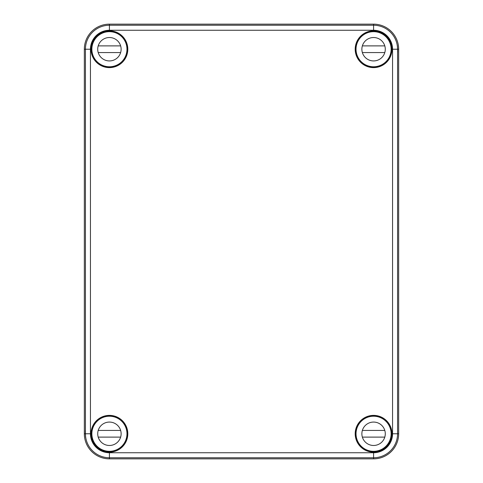 <?xml version="1.0" encoding="UTF-8"?>
<svg xmlns="http://www.w3.org/2000/svg" width="483" height="483" viewBox="0 0 483 483"><rect width="100%" height="100%" fill="white"/><g stroke="black" fill="none" stroke-linecap="round" stroke-linejoin="round"><path stroke-width="0.72" d="M84.338 49.23L85.437 49.23L85.437 433.77C85.708 438.516 85.684 438.516 85.358 433.77C85.684 438.516 85.708 438.516 85.425 433.77C85.4 429.405 85.376 429.405 85.358 433.77C85.376 429.405 85.4 429.405 85.425 433.77L90.448 433.77L90.448 49.23A18.97 18.97 0 0 1 109.418 30.26L373.582 30.26A18.97 18.97 0 0 1 392.552 49.23L392.552 433.77L398.662 433.77L398.662 49.23A25.08 25.08 0 0 0 373.582 24.15L109.418 24.15A25.08 25.08 0 0 0 84.338 49.23L84.338 433.77L85.358 433.77M91.112 433.77C91.498 438.516 91.486 438.516 91.064 433.77C91.486 429.025 91.498 429.025 91.112 433.77C91.498 438.516 91.486 438.516 91.064 433.77C91.486 429.025 91.498 429.025 91.112 433.77M391.936 49.23C391.514 53.975 391.502 53.975 391.888 49.23C391.502 44.484 391.514 44.484 391.936 49.23C391.514 53.975 391.502 53.975 391.888 49.23C391.502 44.484 391.514 44.484 391.936 49.23M373.582 24.15L373.582 25.243A23.987 23.987 0 0 1 397.563 49.23C397.6 53.595 397.624 53.595 397.642 49.23C397.316 44.484 397.292 44.484 397.575 49.23C397.6 53.595 397.624 53.595 397.642 49.23C397.316 44.484 397.292 44.484 397.575 49.23L397.563 433.77A23.987 23.987 0 0 1 373.582 457.757L109.418 457.757L109.418 458.85A25.08 25.08 0 0 1 84.338 433.77M391.109 432.792L391.266 432.635A17.72 17.72 0 0 1 372.447 451.46L372.604 451.297M391.973 433.77A18.39 18.39 0 0 1 373.582 452.16A18.39 18.39 0 0 1 355.192 433.77A18.39 18.39 0 0 1 373.582 415.38A18.39 18.39 0 0 1 391.973 433.77M372.447 451.46A17.72 17.72 0 0 1 367.678 417.058A17.72 17.72 0 0 1 391.266 432.635M110.553 31.54A17.72 17.72 0 0 1 115.322 65.942A17.72 17.72 0 0 1 91.698 49.23A17.72 17.72 0 0 1 110.553 31.54L110.396 31.703M127.808 49.23A18.39 18.39 0 0 1 109.418 67.62A18.39 18.39 0 0 1 91.027 49.23A18.39 18.39 0 0 1 109.418 30.84A18.39 18.39 0 0 1 127.808 49.23M372.604 31.703L372.447 31.54A17.72 17.72 0 0 1 391.266 50.365L391.109 50.208M391.973 49.23A18.39 18.39 0 0 1 373.582 67.62A18.39 18.39 0 0 1 355.192 49.23A18.39 18.39 0 0 1 373.582 30.84A18.39 18.39 0 0 1 391.973 49.23M391.266 50.365A17.72 17.72 0 0 1 367.678 65.942A17.72 17.72 0 0 1 372.447 31.54M91.734 432.635A17.72 17.72 0 0 1 115.322 417.058A17.72 17.72 0 0 1 110.553 451.46A17.72 17.72 0 0 1 91.734 432.635L91.891 432.792M127.808 433.77A18.39 18.39 0 0 1 109.418 452.16A18.39 18.39 0 0 1 91.027 433.77A18.39 18.39 0 0 1 109.418 415.38A18.39 18.39 0 0 1 127.808 433.77M392.552 433.77A18.97 18.97 0 0 1 373.582 452.74L373.582 458.85A25.08 25.08 0 0 0 398.662 433.77M373.582 458.85L109.418 458.85M387.372 60.357L386.955 60.598M362.208 35.857L362.455 35.434M120.545 35.434L120.792 35.857M96.045 60.598L95.628 60.357M95.628 422.643L96.045 422.402M120.792 447.143L120.545 447.566M362.455 447.566L362.208 447.143M386.955 422.402L387.372 422.643M121.124 49.23A11.701 11.701 0 0 0 109.418 37.523A11.701 11.701 0 0 0 97.717 49.23A11.701 11.701 0 0 0 109.418 60.93A11.701 11.701 0 0 0 121.124 49.23M101.943 65.114C106.924 67.324 111.911 67.324 116.898 65.114M91.861 49.23A17.557 17.557 0 0 0 109.418 66.787A17.557 17.557 0 0 0 126.975 49.23A17.557 17.557 0 0 0 109.418 31.673A17.557 17.557 0 0 0 91.861 49.23M98.2 45.885L120.635 45.885M120.352 53.408A11.701 11.701 0 0 0 120.635 52.575L98.2 52.575M385.283 49.23A11.701 11.701 0 0 0 373.582 37.523A11.701 11.701 0 0 0 361.876 49.23A11.701 11.701 0 0 0 373.582 60.93A11.701 11.701 0 0 0 385.283 49.23M366.102 65.114C371.089 67.324 376.076 67.324 381.057 65.114M356.025 49.23A17.557 17.557 0 0 0 373.582 66.787A17.557 17.557 0 0 0 391.139 49.23A17.557 17.557 0 0 0 373.582 31.673A17.557 17.557 0 0 0 356.025 49.23M362.365 45.885L384.8 45.885M384.516 53.408A11.701 11.701 0 0 0 384.8 52.575L362.365 52.575M121.124 433.77A11.701 11.701 0 0 0 109.418 422.07A11.701 11.701 0 0 0 97.717 433.77A11.701 11.701 0 0 0 109.418 445.477A11.701 11.701 0 0 0 121.124 433.77M101.943 449.655C106.924 451.871 111.911 451.871 116.898 449.655M91.861 433.77A17.557 17.557 0 0 0 109.418 451.327A17.557 17.557 0 0 0 126.975 433.77A17.557 17.557 0 0 0 109.418 416.213A17.557 17.557 0 0 0 91.861 433.77M98.2 430.425L120.635 430.425M120.352 437.948A11.701 11.701 0 0 0 120.635 437.115L98.2 437.115M385.283 433.77A11.701 11.701 0 0 0 373.582 422.07A11.701 11.701 0 0 0 361.876 433.77A11.701 11.701 0 0 0 373.582 445.477A11.701 11.701 0 0 0 385.283 433.77M366.102 449.655C371.089 451.871 376.076 451.871 381.057 449.655M356.025 433.77A17.557 17.557 0 0 0 373.582 451.327A17.557 17.557 0 0 0 391.139 433.77A17.557 17.557 0 0 0 373.582 416.213A17.557 17.557 0 0 0 356.025 433.77M362.365 430.425L384.8 430.425M384.516 437.948A11.701 11.701 0 0 0 384.8 437.115L362.365 437.115M373.582 452.74L109.418 452.74L109.418 457.757A23.987 23.987 0 0 1 85.437 433.77M397.642 49.23L398.662 49.23M109.418 452.74A18.97 18.97 0 0 1 90.448 433.77M373.582 30.26L373.582 25.243L109.418 25.243A23.987 23.987 0 0 0 85.437 49.23L90.448 49.23M392.552 49.23L397.563 49.23M109.418 24.15L109.418 30.26"/></g></svg>
